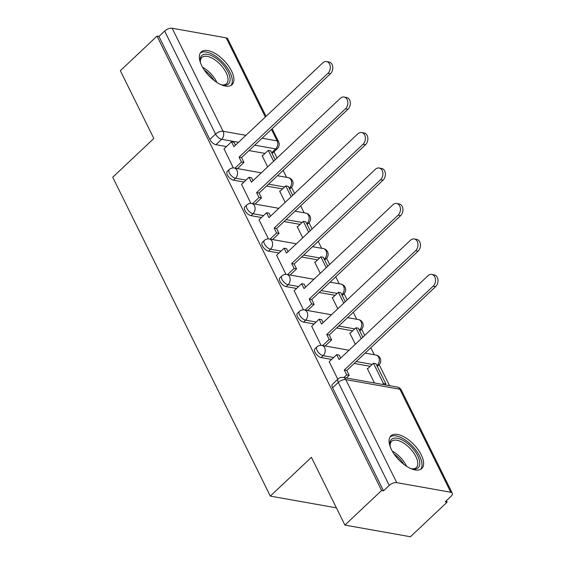 <?xml version="1.0" encoding="UTF-8"?>
<svg xmlns="http://www.w3.org/2000/svg" width="565" height="565" viewBox="0 0 565 565"><rect width="100%" height="100%" fill="white"/><g stroke="black" fill="none" stroke-linecap="round" stroke-linejoin="round"><path stroke-width="0.85" d="M314.924 348.81A5.763 2.747 46.7 0 0 315.058 352.327A5.763 2.747 46.7 0 0 321.132 357.553L323.159 355.639A5.763 2.747 -133.3 0 1 317.092 350.413A5.763 2.747 -133.3 0 1 316.951 346.896L314.924 348.81M297.395 313.335A5.763 2.747 46.7 0 0 297.529 316.852A5.763 2.747 46.7 0 0 303.596 322.078L305.623 320.164A5.763 2.747 -133.3 0 1 299.556 314.938A5.763 2.747 -133.3 0 1 299.422 311.421L297.395 313.335M279.859 277.86A5.763 2.747 46.7 0 0 279.993 281.37A5.763 2.747 46.7 0 0 286.06 286.596L288.086 284.689A5.763 2.747 -133.3 0 1 282.02 279.456A5.763 2.747 -133.3 0 1 281.886 275.946L279.859 277.86M262.322 242.378A5.763 2.747 46.7 0 0 262.457 245.895A5.763 2.747 46.7 0 0 268.53 251.121L270.557 249.207A5.763 2.747 -133.3 0 1 264.484 243.981A5.763 2.747 -133.3 0 1 264.349 240.464L262.322 242.378M244.786 206.903A5.763 2.747 46.7 0 0 244.928 210.413A5.763 2.747 46.7 0 0 250.994 215.646L253.021 213.732A5.763 2.747 -133.3 0 1 246.954 208.506A5.763 2.747 -133.3 0 1 246.82 204.989L244.786 206.903M227.257 171.421A5.763 2.747 46.7 0 0 227.391 174.938A5.763 2.747 46.7 0 0 233.458 180.164L235.485 178.25A5.763 2.747 -133.3 0 1 229.418 173.024A5.763 2.747 -133.3 0 1 229.284 169.507L227.257 171.421M231.516 70.964A22.487 10.721 46.7 0 0 216.063 54.014A22.487 10.721 46.7 0 0 201.182 51.952A22.487 10.721 46.7 0 0 201.712 65.66A22.487 10.721 46.7 0 0 217.165 82.61A22.487 10.721 46.7 0 0 232.046 84.672A22.487 10.721 46.7 0 0 231.516 70.964M421.243 454.853A22.487 10.721 46.7 0 0 405.79 437.903A22.487 10.721 46.7 0 0 390.916 435.841A22.487 10.721 46.7 0 0 391.446 449.549A22.487 10.721 46.7 0 0 406.892 466.492A22.487 10.721 46.7 0 0 421.773 468.555A22.487 10.721 46.7 0 0 421.243 454.853M344.911 525.09L311.421 457.318L270.31 496.091L112.725 177.248L153.835 138.474L120.345 70.703L157.028 36.096L381.601 490.484L344.911 525.09L410.437 536.75L447.12 502.151L446.399 500.689M389.56 385.676L379.172 364.665M374.263 354.735L370.824 347.765M364.715 335.405L361.635 329.183M356.734 319.253L353.287 312.283M347.178 299.923L344.106 293.708M339.198 283.778L335.751 276.808M329.642 264.448L326.57 258.226M321.662 248.303L318.215 241.333M312.106 228.966L309.034 222.751M304.125 212.821L300.686 205.851M294.577 193.491L291.505 187.276M286.596 177.346L283.15 170.376M277.041 158.016L273.969 151.808M336.182 507.419L335.829 507.751L270.31 496.091M447.12 502.151L445.213 501.805L450.927 496.416A5.763 2.74 153.7 0 0 452.275 493.181A5.763 2.74 153.7 0 0 450.792 492.263L396.736 482.637A5.763 2.74 153.7 0 0 389.229 485.434L338.308 382.413A5.763 2.747 -133.3 0 1 338.174 378.896L332.46 384.292A5.763 2.747 -133.3 0 0 332.594 387.802L338.308 382.413A5.763 2.74 153.7 0 1 345.815 379.616L396.736 482.637M381.601 490.484L383.515 490.83L389.229 485.434M265.02 153.426L248.996 150.572M226.431 146.561L215.922 144.689L221.642 139.301A5.763 2.747 -133.3 0 1 215.569 134.067L164.655 31.047A5.763 2.74 -26.3 0 1 172.163 28.25L226.219 37.869A5.763 2.74 -26.3 0 1 227.702 38.794L266.044 116.369M164.655 31.047L158.942 36.435L157.028 36.096M280.148 191.175L279.619 191.076L285.184 202.348M241.566 184.303L250.874 203.421M297.684 226.65L297.155 226.558L302.72 237.823M259.095 219.785L268.41 238.896M315.221 262.132L314.684 262.033L320.256 273.298M276.631 255.26L285.939 274.371M332.75 297.607L332.22 297.515L337.792 308.78M294.167 290.735L303.476 309.853M350.286 333.082L349.756 332.99L355.321 344.255M311.703 326.217L321.012 345.328M367.822 368.564L367.292 368.465L374.468 382.992M329.233 361.692L337.785 379.27M370.223 366.297L354.199 363.443M331.641 359.425L321.132 357.553M352.694 330.815L336.662 327.961M314.105 323.95L303.596 322.078M335.158 295.34L319.126 292.486M296.569 288.468L286.06 286.596M317.622 259.858L301.597 257.004M279.039 252.993L268.53 251.121M300.086 224.383L284.061 221.529M261.503 217.511L250.994 215.646M282.557 188.908L266.525 186.055M243.967 182.036L233.458 180.164M262.612 155.693L262.082 155.601L267.655 166.866M224.03 148.828L233.338 167.939M383.515 490.83L332.594 387.802M158.942 36.435L209.855 139.463A5.763 2.747 46.7 0 0 215.922 144.689M326.521 61.571L329.007 62.009A6.632 4.901 100.1 0 1 332.75 66.84A6.632 4.901 100.1 0 1 330.426 73.768L327.947 73.323A6.632 4.901 -79.9 0 0 330.264 66.395A6.632 4.901 -79.9 0 0 326.521 61.571A6.632 4.901 -79.9 0 0 322.77 62.863L233.91 146.674L231.495 141.787L233.981 142.225L235.457 145.219M234.998 168.158L241.502 162.028L243.981 162.466L241.566 157.579L239.08 157.134L327.947 73.323M241.502 162.028L239.08 157.134M223.938 148.913L231.495 141.787M275.148 159.796L270.72 150.834L268.241 150.389L273.608 161.251M262.287 156.004L268.241 150.389M241.566 157.579L330.426 73.768M243.981 162.466L237.477 168.603M200.646 63.231A19.457 9.28 -133.3 0 1 200.264 61.26A19.457 9.28 -133.3 0 1 215.018 57.552A19.457 9.28 -133.3 0 1 229.56 75.908A19.457 9.28 -133.3 0 1 222.695 85.047A19.457 9.28 -133.3 0 1 220.753 84.552M221.932 84.884A18.016 8.588 46.7 0 0 226.579 83.677A18.016 8.588 46.7 0 0 214.1 59.325A18.016 8.588 46.7 0 0 201.853 57.461A18.016 8.588 46.7 0 0 200.377 62.037M230.916 85.477A22.346 10.65 46.7 0 0 214.997 55.758A22.346 10.65 46.7 0 0 200.314 53.032M390.373 447.113A19.457 9.28 -133.3 0 1 389.991 445.149A19.457 9.28 -133.3 0 1 404.745 441.442A19.457 9.28 -133.3 0 1 419.294 459.797A19.457 9.28 -133.3 0 1 412.429 468.936A19.457 9.28 -133.3 0 1 410.487 468.442M411.659 468.773A18.016 8.588 46.7 0 0 416.306 467.566A18.016 8.588 46.7 0 0 403.834 443.214A18.016 8.588 46.7 0 0 391.58 441.35A18.016 8.588 46.7 0 0 390.104 445.926M420.643 469.367A22.346 10.65 46.7 0 0 404.724 439.641A22.346 10.65 46.7 0 0 390.041 436.922M344.057 97.046L346.536 97.491A6.632 4.901 100.1 0 1 350.279 102.314A6.632 4.901 100.1 0 1 347.962 109.243L345.476 108.805A6.632 4.901 -79.9 0 0 347.8 101.877A6.632 4.901 -79.9 0 0 344.057 97.046A6.632 4.901 -79.9 0 0 340.307 98.345L251.446 182.156L249.031 177.262L251.51 177.707L252.993 180.694M252.527 203.64L259.031 197.503L261.517 197.948L259.102 193.053L256.616 192.616L345.476 108.805M259.031 197.503L256.616 192.616M241.474 184.395L249.031 177.262M292.684 195.271L288.256 186.309L285.77 185.871L291.137 196.733M279.816 191.486L285.77 185.871M259.102 193.053L347.962 109.243M261.517 197.948L255.013 204.078M361.586 132.521L364.072 132.966A6.632 4.901 100.1 0 1 367.815 137.796A6.632 4.901 100.1 0 1 365.499 144.725L363.013 144.28A6.632 4.901 -79.9 0 0 365.336 137.351A6.632 4.901 -79.9 0 0 361.586 132.521A6.632 4.901 -79.9 0 0 357.843 133.82L268.982 217.631L266.567 212.744L269.046 213.182L270.522 216.176M270.063 239.115L276.568 232.985L279.054 233.423L276.631 228.535L274.152 228.09L363.013 144.28M276.568 232.985L274.152 228.09M259.003 219.87L266.567 212.744M310.22 230.753L305.792 221.791L303.306 221.346L308.674 232.208M297.352 226.961L303.306 221.346M276.631 228.535L365.499 144.725M279.054 233.423L272.549 239.56M379.122 168.003L381.608 168.441A6.632 4.901 100.1 0 1 385.351 173.271A6.632 4.901 100.1 0 1 383.028 180.2L380.549 179.762A6.632 4.901 -79.9 0 0 382.865 172.834A6.632 4.901 -79.9 0 0 379.122 168.003A6.632 4.901 -79.9 0 0 375.379 169.295L286.512 253.106L284.096 248.219L286.582 248.664L288.058 251.651M287.599 274.597L294.104 268.46L296.583 268.905L294.167 264.01L291.688 263.572L380.549 179.762M294.104 268.46L291.688 263.572M276.539 255.345L284.096 248.219M327.757 266.228L323.321 257.266L320.842 256.828L326.21 267.683M314.889 262.443L320.842 256.828M294.167 264.01L383.028 180.2M296.583 268.905L290.078 275.035M396.658 203.478L399.137 203.923A6.632 4.901 100.1 0 1 402.887 208.753A6.632 4.901 100.1 0 1 400.564 215.682L398.078 215.237A6.632 4.901 -79.9 0 0 400.401 208.308A6.632 4.901 -79.9 0 0 396.658 203.478A6.632 4.901 -79.9 0 0 392.908 204.777L304.048 288.588L301.632 283.694L304.118 284.139L305.594 287.126M305.128 310.072L311.633 303.935L314.119 304.38L311.703 299.492L309.217 299.047L398.078 215.237M311.633 303.935L309.217 299.047M294.075 290.827L301.632 283.694M345.286 301.71L340.857 292.748L338.371 292.303L343.746 303.165M332.425 297.917L338.371 292.303M311.703 299.492L400.564 215.682M314.119 304.38L307.614 310.517M414.194 238.96L416.673 239.398A6.632 4.901 100.1 0 1 420.416 244.228A6.632 4.901 100.1 0 1 418.1 251.157L415.614 250.712A6.632 4.901 -79.9 0 0 417.938 243.783A6.632 4.901 -79.9 0 0 414.194 238.96A6.632 4.901 -79.9 0 0 410.444 240.252L321.584 324.063L319.169 319.176L321.647 319.613L323.131 322.608M322.664 345.547L329.169 339.417L331.655 339.855L329.24 334.967L326.754 334.522L415.614 250.712M329.169 339.417L326.754 334.522M311.605 326.302L319.169 319.176M362.822 337.185L358.394 328.223L355.908 327.778L361.275 338.64M349.954 333.392L355.908 327.778M329.24 334.967L418.1 251.157M331.655 339.855L325.15 345.992M431.724 274.435L434.21 274.88A6.632 4.901 100.1 0 1 437.953 279.703A6.632 4.901 100.1 0 1 435.629 286.632L433.15 286.194A6.632 4.901 -79.9 0 0 435.467 279.265A6.632 4.901 -79.9 0 0 431.724 274.435A6.632 4.901 -79.9 0 0 427.98 275.734L339.12 359.545L336.698 354.651L339.184 355.095L340.66 358.083M343.887 377.547L346.705 374.892L349.184 375.337L346.769 370.442L344.29 370.004L433.15 286.194M346.705 374.892L344.29 370.004M329.141 361.784L336.698 354.651M385.93 383.939L375.93 363.698L373.444 363.26L383.444 383.501L385.93 383.939L384.956 384.857M382.47 384.419L383.444 383.501M367.49 368.874L373.444 363.26M346.769 370.442L435.629 286.632M349.184 375.337L346.373 377.992M450.792 492.263L399.879 389.236L345.815 379.616A5.763 4.266 -79.9 0 0 343.139 377.42A5.763 5.763 0 0 0 338.174 378.896M271.659 152.734L275.699 148.92L254.709 145.184M238.543 142.309L221.642 139.301A5.763 4.266 100.1 0 0 223.076 131.271L245.93 135.339M262.096 138.213L277.14 140.897L271.454 129.392M265.345 117.033L226.219 37.869M172.163 28.25L223.076 131.271A5.763 2.74 153.7 0 0 215.569 134.067L209.855 139.463M376.862 365.597L377.215 365.265L376.65 365.159M372.25 364.383L356.225 361.529M333.668 357.511L323.159 355.639A5.763 4.266 -79.9 0 0 324.6 347.616A5.763 4.266 100.1 0 0 321.923 345.42A5.763 5.763 0 0 0 316.951 346.896M359.326 330.122L359.679 329.783L359.114 329.685M354.721 328.901L338.689 326.047M316.132 322.036L305.623 320.164A5.763 4.266 -79.9 0 0 307.063 312.141A5.763 4.266 100.1 0 0 304.387 309.938A5.763 5.763 0 0 0 299.422 311.421M341.797 294.64L342.15 294.309L341.578 294.21M337.185 293.426L321.16 290.572M298.603 286.554L288.086 284.689A5.763 4.266 -79.9 0 0 289.527 276.659A5.763 4.266 100.1 0 0 286.851 274.463A5.763 5.763 0 0 0 281.886 275.946M324.261 259.166L324.614 258.834L324.049 258.728M319.649 257.951L303.624 255.097M281.066 251.079L270.557 249.207A5.763 4.266 -79.9 0 0 271.991 241.184A5.763 4.266 100.1 0 0 269.314 238.981A5.763 5.763 0 0 0 264.349 240.464M306.724 223.684L307.078 223.352L306.513 223.253M302.12 222.469L286.088 219.615M263.53 215.604L253.021 213.732A5.763 4.266 -79.9 0 0 254.462 205.702A5.763 4.266 100.1 0 0 251.785 203.506A5.763 5.763 0 0 0 246.82 204.989M289.195 188.209L289.548 187.877L288.976 187.771M284.583 186.994L268.552 184.141M245.994 180.122L235.485 178.25A5.763 4.266 -79.9 0 0 236.926 170.227A5.763 4.266 100.1 0 0 234.249 168.031A5.763 5.763 0 0 0 229.284 169.507M291.25 187.524A5.763 2.747 -133.3 0 1 289.548 187.877A5.763 4.266 -79.9 0 0 290.982 179.847A5.763 4.266 -79.9 0 0 288.305 177.65A5.763 5.763 0 0 1 291.25 187.524L289.619 189.063M308.787 222.998A5.763 2.747 -133.3 0 1 307.078 223.352A5.763 4.266 -79.9 0 0 308.518 215.329A5.763 4.266 -79.9 0 0 305.842 213.125A5.763 5.763 0 0 1 308.787 222.998L307.148 224.545M326.323 258.473A5.763 2.747 -133.3 0 1 324.614 258.834A5.763 4.266 -79.9 0 0 326.054 250.804A5.763 4.266 -79.9 0 0 323.378 248.607A5.763 5.763 0 0 1 326.323 258.473L324.684 260.02M343.859 293.955A5.763 2.747 -133.3 0 1 342.15 294.309A5.763 4.266 -79.9 0 0 343.591 286.286A5.763 4.266 -79.9 0 0 340.914 284.082A5.763 5.763 0 0 1 343.859 293.955L342.221 295.502M361.388 329.43A5.763 2.747 -133.3 0 1 359.679 329.783A5.763 4.266 -79.9 0 0 361.12 321.76A5.763 4.266 -79.9 0 0 358.443 319.564A5.763 5.763 0 0 1 361.388 329.43L359.75 330.977M378.924 364.912A5.763 2.747 -133.3 0 1 377.215 365.265A5.763 4.266 -79.9 0 0 378.656 357.235A5.763 4.266 -79.9 0 0 375.979 355.039A5.763 5.763 0 0 1 378.924 364.912L377.286 366.452M272.083 153.588L277.408 148.567A5.763 2.747 -133.3 0 1 275.699 148.92A5.763 4.266 100.1 0 0 277.14 140.897A5.763 2.74 -26.3 0 1 278.623 141.815L272.153 128.728M397.202 387.039A5.763 4.266 -79.9 0 1 399.879 389.236A5.763 2.74 -26.3 0 1 401.362 390.161A5.763 5.763 0 0 0 397.202 387.039L343.139 377.42M202.545 67.235A18.016 8.588 -133.3 0 1 204.495 68.386A18.016 8.588 -133.3 0 1 216.868 82.419M214.1 80.463A17.43 8.306 46.7 0 0 204.332 70.109M392.272 451.124A18.016 8.588 -133.3 0 1 394.229 452.268A18.016 8.588 -133.3 0 1 406.595 466.309M403.827 464.352A17.43 8.306 46.7 0 0 394.059 453.999M234.249 168.031L261.312 172.848M277.479 175.722L288.305 177.65M251.785 203.506L278.849 208.323M295.015 211.197L305.842 213.125M269.314 238.981L296.385 243.805M312.544 246.679L323.378 248.607M286.851 274.463L313.914 279.28M330.08 282.154L340.914 284.082M304.387 309.938L331.45 314.754M347.616 317.636L358.443 319.564M321.923 345.42L348.986 350.236M365.152 353.111L375.979 355.039M452.275 493.181L401.362 390.161M277.408 148.567A5.763 5.763 0 0 0 278.623 141.815"/></g></svg>
